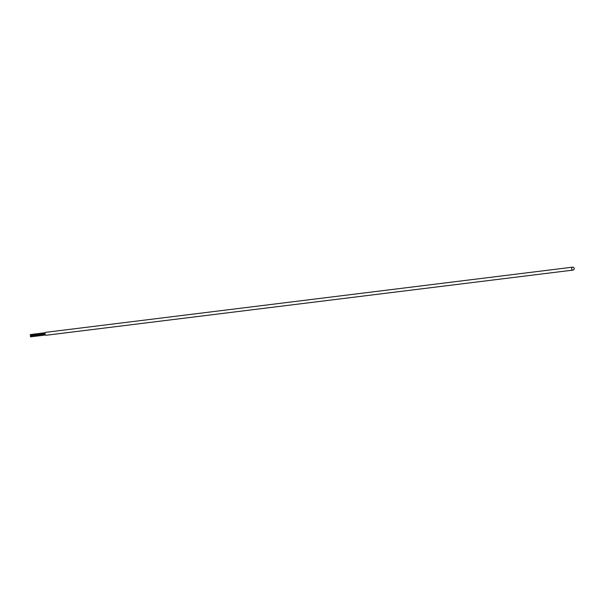 <?xml version="1.0" encoding="UTF-8"?>
<svg xmlns="http://www.w3.org/2000/svg" width="604" height="604" viewBox="0 0 604 604"><rect width="100%" height="100%" fill="white"/><g stroke="black" fill="none" stroke-linecap="round" stroke-linejoin="round"><path stroke-width="0.91" d="M45.043 333.71L30.6 335.499L30.2 335.054L30.479 334.548L45.3 332.713M45.587 335.001L30.744 336.836L30.343 336.39L30.623 335.884L45.089 334.095M572.932 270.109A1.48 1.48 0 0 0 574.223 268.478A1.48 1.48 0 0 0 572.569 267.172A1.48 1.049 -97.1 0 0 571.701 268.735A1.48 1.049 -97.1 0 0 572.909 270.109A1.48 1.049 -97.1 0 0 572.932 270.109L46.282 335.243A1.48 1.049 -97.1 0 1 45.051 333.876A1.48 1.049 -97.1 0 1 45.919 332.306L572.569 267.172A1.48 1.049 -97.1 0 1 572.592 267.164"/></g></svg>
